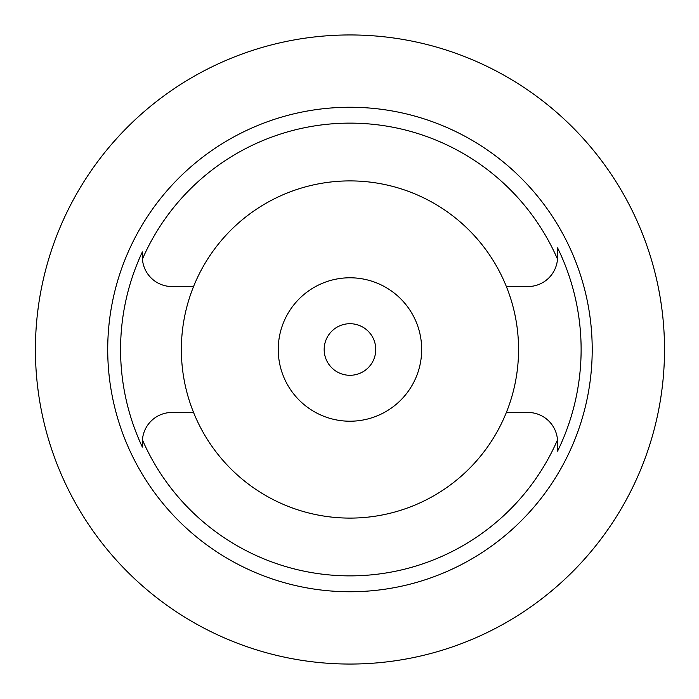 <?xml version="1.0" encoding="UTF-8"?>
<svg xmlns="http://www.w3.org/2000/svg" width="699" height="699" viewBox="0 0 699 699"><rect width="100%" height="100%" fill="white"/><g stroke="black" fill="none" stroke-linecap="round" stroke-linejoin="round"><path stroke-width="1.05" d="M171.954 286.538L193.562 286.538A168.599 168.599 0 0 0 349.963 518.099A168.599 168.599 0 0 0 506.364 286.538L527.972 286.538A29.594 29.594 0 0 0 557.566 256.944L557.487 259.084A226.362 226.362 0 0 0 142.439 259.084L142.36 256.944A29.594 29.594 0 0 0 171.954 286.538M506.364 286.538A168.599 168.599 0 0 0 193.562 286.538M506.364 412.462L527.972 412.462A29.594 29.594 0 0 1 557.487 439.916A226.362 226.362 0 0 1 142.439 439.916A29.594 29.594 0 0 0 142.36 442.056L142.439 439.916A29.594 29.594 0 0 1 171.954 412.462L193.562 412.462M142.36 443.428L142.36 447.08A229.394 229.394 0 0 1 142.36 251.92L142.36 252.339M142.36 251.92L142.36 256.944M349.963 107.253A242.247 242.247 0 0 0 107.716 349.5A242.247 242.247 0 0 0 349.963 591.747A242.247 242.247 0 0 0 592.21 349.5A242.247 242.247 0 0 0 349.963 107.253M142.36 442.056L142.36 447.08M557.566 256.944L557.566 247.848A231.159 231.159 0 0 1 557.566 451.161L557.566 442.056A29.594 29.594 0 0 0 557.487 439.916L557.566 444.547M557.566 255.17L557.566 248.328M349.963 421.217A71.717 71.717 0 0 0 421.68 349.5A71.717 71.717 0 0 0 349.963 277.783A71.717 71.717 0 0 0 278.246 349.5A71.717 71.717 0 0 0 349.963 421.217M349.963 375.293A25.793 25.793 0 0 0 375.756 349.5A25.793 25.793 0 0 0 349.963 323.707A25.793 25.793 0 0 0 324.17 349.5A25.793 25.793 0 0 0 349.963 375.293M151.167 105.732A314.55 314.55 0 0 1 664.513 349.5A314.55 314.55 0 0 1 349.963 664.05A314.55 314.55 0 0 1 35.413 349.5A314.55 314.55 0 0 1 349.963 34.95M106.196 150.704L107.331 149.324M107.393 149.245L109.411 146.825M109.629 146.563L111.246 144.676M111.552 144.317L112.897 142.762M113.221 142.386L118.376 136.646M120.403 134.453L121.574 133.212M125.165 129.49L129.097 125.54M37.685 311.754L38.541 305.236M39.467 299.146L39.799 297.154M40.367 293.912L41.101 289.936M41.189 289.526L41.512 287.883M41.599 287.429L41.765 286.59M41.765 412.41L41.599 411.571M41.494 411.056L41.206 409.605M41.11 409.072L40.376 405.123M39.834 402.021L39.485 399.915M38.55 393.825L37.685 387.246M661.237 394.795L660.214 401.322M659.14 407.412L658.912 408.618M658.109 412.655L657.27 416.621M656.711 419.129L656.518 419.959M656.518 279.041L656.711 279.88M657.27 282.37L658.1 286.302M658.895 290.286L659.122 291.509M660.206 297.608L661.237 304.205"/></g></svg>
